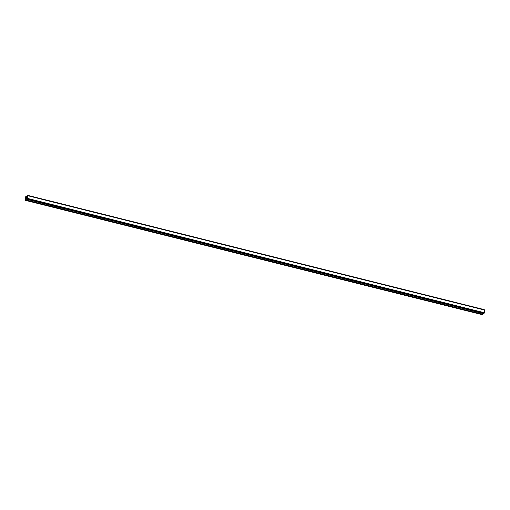 <?xml version="1.0" encoding="UTF-8"?>
<svg xmlns="http://www.w3.org/2000/svg" width="510" height="510" viewBox="0 0 510 510"><rect width="100%" height="100%" fill="white"/><g stroke="black" fill="none" stroke-linecap="round" stroke-linejoin="round"><path stroke-width="0.76" d="M27.406 195.362L27.463 198.473L27.1 199.302L26.596 198.97L25.576 200.392L25.736 196.63L26.227 196.12L26.762 196.414L27.381 195.279L484.251 309.71L27.393 195.298M484.379 309.952L27.476 195.406L484.309 309.723M483.799 313.688L484.328 312.726L484.481 309.978L27.642 195.649M26.979 199.378L483.818 313.707L26.998 199.378M25.576 200.392L482.415 314.721L483.168 313.542M26.8 197.09L26.775 197.498L26.8 197.09M26.463 197.332L26.826 197.019L26.769 197.498M26.826 197.019L26.412 197.752M26.698 197.893L26.38 198.313M484.494 310.01L27.661 195.687L484.5 310.016M484.328 312.726L27.489 198.396M484.321 312.738L27.483 198.409M484.296 312.802L27.463 198.473M26.227 196.12L26.832 196.273L26.259 196.152M484.239 309.653L27.406 195.324M484.328 309.774L27.495 195.451M484.105 313.248L27.272 198.919M27.208 199.053L484.041 313.376L27.221 199.027M483.996 313.478L27.164 199.149M483.99 313.516L27.151 199.193M483.933 313.631L27.1 199.302M26.871 199.231L26.392 199.117M26.953 199.321L26.354 199.174M482.842 314.338L26.01 200.009M482.747 314.479L25.914 200.156M484.213 309.608L27.381 195.279"/></g></svg>
